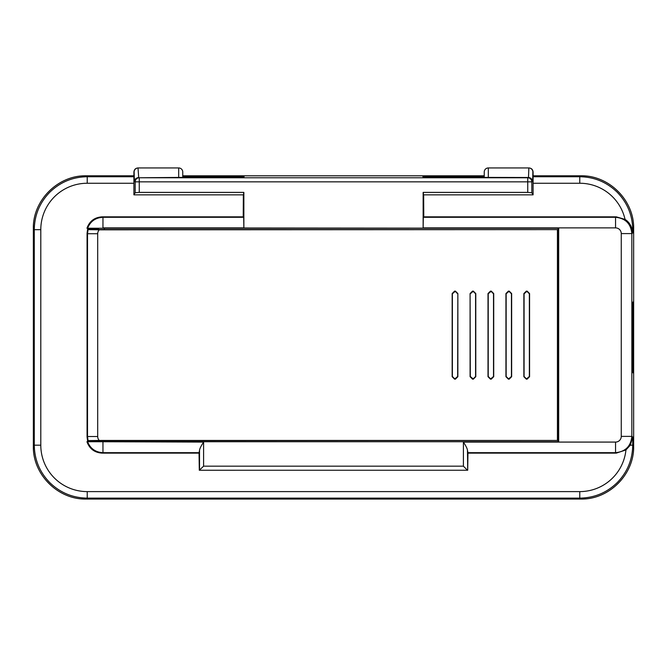 <?xml version="1.0" encoding="UTF-8"?>
<svg xmlns="http://www.w3.org/2000/svg" width="667" height="667" viewBox="0 0 667 667"><rect width="100%" height="100%" fill="white"/><g stroke="black" fill="none" stroke-linecap="round" stroke-linejoin="round"><path stroke-width="1" d="M533.091 175.805L580.699 175.805C609.004 175.079 634.367 200.434 633.65 228.748L633.65 446.106C634.375 474.412 609.021 499.775 580.699 499.058L86.301 499.058C57.996 499.775 32.633 474.429 33.35 446.106L33.35 228.748C32.625 200.45 57.979 175.088 86.301 175.805L133.909 175.805M484.242 175.805L182.758 175.805M633.233 312.173L632.916 372.861L632.516 306.662L632.916 302.001L633.233 312.173L632.516 312.173M633.65 446.106L632.716 445.181C632.508 459.705 627.339 472.186 617.217 482.616C606.787 492.738 594.305 497.907 579.773 498.124L580.699 499.058M86.301 499.058L87.227 498.124C72.695 497.907 60.222 492.738 49.792 482.616C39.67 472.186 34.501 459.713 34.284 445.181L33.35 446.106M33.35 228.748L34.284 229.681C34.492 215.158 39.661 202.676 49.8 192.238C60.255 182.099 72.728 176.938 87.227 176.738L86.301 175.805M484.242 176.738L422.878 176.738L484.242 177.139M182.758 176.738L244.122 176.738L182.758 177.139M139.253 192.388L135.184 192.73L133.909 194.847L243.347 194.847L243.864 192.388L139.253 192.388L139.253 177.772L527.747 177.772A4.077 4.069 63.5 0 1 531.816 181.841L532.641 181.432C532.066 179.006 530.682 177.697 528.497 177.505L484.242 177.389L484.242 172.019A4.077 4.077 0 0 1 488.319 167.942L529.006 167.942C531.491 168.184 532.85 169.543 533.091 172.019L533.091 194.847L423.653 194.847L423.136 192.388L527.747 192.388L527.747 181.841L135.184 181.841A4.077 4.069 -63.5 0 1 139.253 177.772L182.758 177.389L182.758 172.019A4.077 4.077 0 0 0 178.681 167.942A4.077 4.077 0 0 1 182.758 172.019M533.091 183.25L579.765 183.25A46.423 46.423 55.1 0 1 625.054 219.41L616.258 216.833L423.778 216.833L423.653 194.847M423.136 192.388L423.136 227.889L423.312 217.3L423.778 216.833M615.558 227.889A5.703 5.703 44.8 0 1 621.26 233.592L621.26 436.376A5.703 5.703 134.8 0 1 615.558 442.079L615.558 452.668C625.454 451.701 630.882 446.273 631.849 436.376L631.849 233.592C630.882 223.695 625.454 218.267 615.558 217.3L615.558 227.889L423.136 227.889M625.054 219.41C628.514 221.519 630.932 224.937 632.308 229.681L632.716 233.016L631.849 233.592L621.26 233.592M533.091 176.738L579.773 176.738C594.272 176.947 606.728 182.099 617.15 192.188A52.968 52.926 45 0 1 617.2 192.238C627.33 202.668 632.499 215.149 632.716 229.681L632.716 233.016M467.951 453.135L616.258 453.135L625.954 449.933A46.423 46.423 142.8 0 1 579.773 491.604L579.773 498.124L87.227 498.124L87.227 491.604M630.315 445.181L632.716 445.181L632.716 436.96L630.315 445.181L625.954 449.933M86.943 228.239C89.595 220.994 94.781 217.192 102.493 216.833L243.222 216.833L243.688 217.3L243.864 227.889L102.951 227.889L102.96 217.3C95.506 217.684 90.379 221.336 87.569 228.239L97.574 228.239L97.574 229.198M199.049 453.135L102.493 453.135C94.781 452.785 89.595 448.983 86.943 441.729L97.574 441.729L97.574 441.062M243.347 194.847L243.222 216.833M102.951 227.889L558.688 228.239L87.569 228.239M98.591 229.823L98.591 228.239L97.574 228.239M100.492 441.729L558.046 441.729L558.046 228.239M633.233 362.69L632.516 362.69M558.688 228.239L558.688 441.729L100.984 441.729L203.602 442.079C201.059 445.94 199.708 448.666 199.533 450.258L199.049 452.718L199.3 470.252L203.602 466.175L463.398 466.175L463.398 442.079L615.558 442.079M558.046 441.729L558.688 441.729M243.864 192.388L243.864 227.889M467.467 450.258L467.7 470.252L467.951 452.718L467.467 450.258C467.284 448.633 465.925 445.906 463.398 442.079M463.398 466.175L467.467 470.243L199.525 470.252L199.533 450.258M86.943 441.729L87.569 441.729C90.379 448.633 95.506 452.284 102.96 452.676L102.951 442.079M87.569 441.729L100.984 441.729M97.574 441.729L98.591 441.729L98.591 440.437M138.711 177.497L137.994 167.942C135.509 168.184 134.15 169.543 133.909 172.019L133.909 194.847M138.503 177.505C135.985 178.022 134.601 179.331 134.359 181.432L134.134 172.019A4.077 4.069 -90 0 1 138.202 167.942L178.681 167.942L178.681 177.497M528.798 167.942A4.077 4.069 90 0 1 528.856 167.942L528.497 177.505M528.289 177.497L527.747 177.772L527.747 181.841L531.816 181.841L531.816 192.73L533.091 194.847M531.816 192.73L527.747 192.388M457.654 293.78L455.219 291.346L452.376 293.78L452.376 376.48L454.811 378.914L457.654 376.48L457.862 293.563L455.428 291.129L454.594 291.129L452.159 293.563L452.159 376.697L454.594 379.131L455.428 379.131L457.862 376.697L457.862 293.563M557.429 229.823L557.429 440.437L99.258 440.437L88.052 440.604L87.602 441.062L87.069 436.977L87.069 233.283L87.602 229.198L88.052 229.648L99.258 229.823L558.046 229.623L99.1 229.556M527.138 291.129L526.305 291.129L523.87 293.563L523.87 376.697L526.305 379.131L527.138 379.131L529.573 376.697L529.573 293.563L527.138 291.129L524.079 293.78L524.079 376.48L526.513 378.914L529.356 376.48L529.356 293.78L526.922 291.346M470.085 293.563L470.085 376.697L472.519 379.131L473.353 379.131L475.788 376.697L475.788 293.563L473.353 291.129L472.519 291.129L470.085 293.563L470.302 376.48L473.145 378.914L475.579 376.48L475.579 293.78L473.145 291.346L470.302 293.78M490.445 379.131L491.279 379.131L493.713 376.697L493.713 293.563L491.279 291.129L490.445 291.129L488.011 293.563L488.011 376.697L490.445 379.131L493.505 376.48L493.505 293.78L491.07 291.346L488.227 293.78L488.227 376.48L490.662 378.914M509.204 291.129L508.379 291.129L505.936 293.563L505.936 376.697L508.379 379.131L509.204 379.131L511.647 376.697L511.647 293.563L509.204 291.129L506.153 293.78L506.153 376.48L508.587 378.914L511.431 376.48L511.431 293.78L508.996 291.346M557.429 440.437L99.1 440.704M98.041 441.062L87.602 441.062M558.046 351.426L558.046 440.637M558.046 229.623L558.046 318.834M98.041 229.198L87.602 229.198M88.052 229.648L87.519 233.733L97.699 233.733A5.703 5.703 -71.5 0 1 99.258 229.823M87.069 233.283L87.519 233.733L87.519 436.518L88.052 440.604M632.716 436.96L631.849 436.376L621.26 436.376M632.308 229.681L633.65 228.748M40.795 445.181L34.284 445.181L34.284 229.681L40.795 229.681L40.795 445.172A46.423 46.423 -134 0 0 87.235 491.604L579.773 491.604M580.699 175.805L579.773 176.738L579.773 183.25M87.227 183.25L87.227 176.738L133.909 176.738M488.319 167.942L488.319 177.497M423.312 217.3L615.558 217.3L616.258 216.833M467.809 452.676L615.558 452.676L616.258 453.135M40.795 229.681A46.423 46.423 -44 0 1 87.244 183.25L133.909 183.25M243.688 217.3L102.96 217.3L102.493 216.833M104.285 228.239L104.285 229.623M104.285 440.637L104.285 441.729M203.602 442.079L203.602 466.175M199.191 452.676L102.96 452.676L102.493 453.135M134.359 181.432L135.184 181.841L135.184 192.73M528.856 167.942A4.077 4.069 90 0 1 532.866 172.019L533.091 172.019M532.641 181.432L532.866 172.019M97.699 233.742L97.699 436.518A5.703 5.703 -114.3 0 0 99.258 440.437M87.069 436.977L87.519 436.518L97.699 436.518"/></g></svg>
